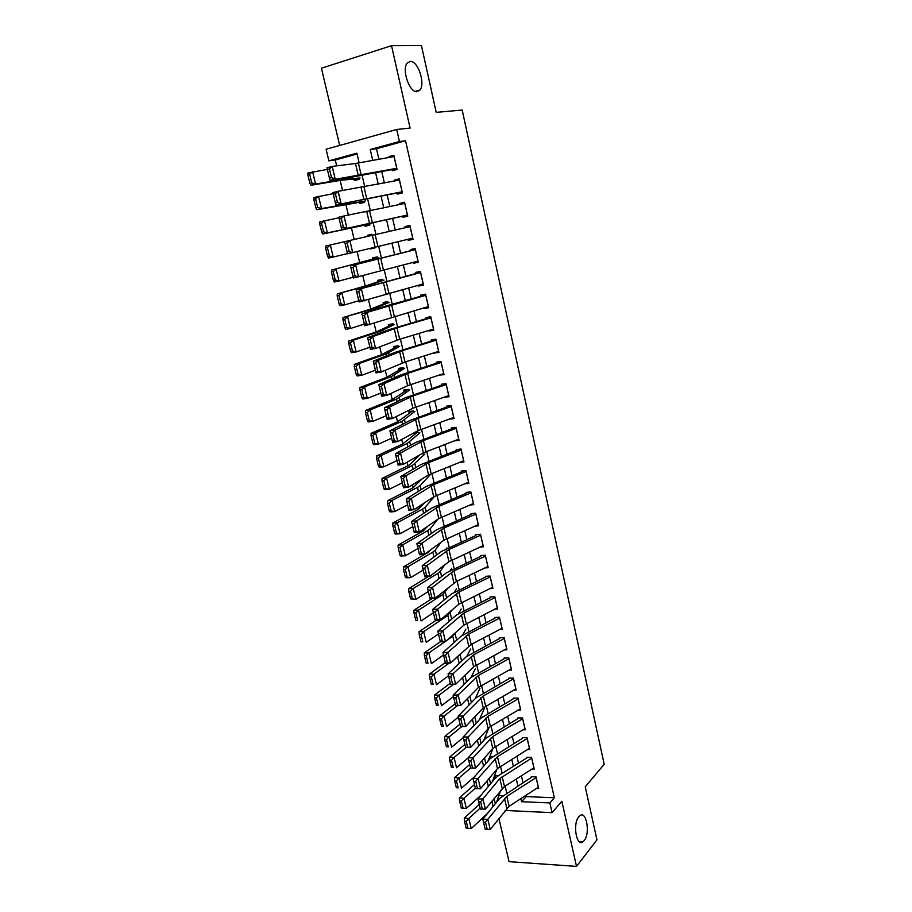 <?xml version="1.0" encoding="UTF-8"?>
<svg xmlns="http://www.w3.org/2000/svg" width="912" height="912" viewBox="0 0 912 912"><rect width="100%" height="100%" fill="white"/><g stroke="black" fill="none" stroke-linecap="round" stroke-linejoin="round"><path stroke-width="1.37" d="M417.046 91.679C409.591 92.978 401.474 69.597 407.208 63.088L410.275 61.378C417.901 60.534 425.63 83.71 419.93 90.026L417.046 91.679M584.17 840.636L583.007 841.776C576.43 847.271 572.474 823.65 578.824 816.707L579.861 815.704C586.439 810.209 590.429 833.431 584.17 840.636M357.082 154.037L335.297 159.988L328.867 160.854L326.097 149.249L396.686 129.481L399.422 141.531L370.226 149.522L372.757 160.421M498.853 818.452L509.067 861.658L576.509 866.4L596.961 839.838L585.242 786.805L604.189 764.267L462.19 110.044L436.21 112.37L421.447 45.6L391.533 45.691L321.423 68.218L339.686 145.441M335.297 159.988L336.688 165.859M340.142 180.371L342.559 190.585M345.796 204.163L348.395 215.118M351.405 227.772L354.187 239.468M357.059 251.575L359.75 262.873M362.782 275.663L365.256 286.072M368.471 299.581L370.728 309.1M374.114 323.315L376.166 331.968M379.711 346.879L381.569 354.688M385.274 370.272L386.927 377.237M390.792 393.505L392.251 399.638M396.275 416.567L397.541 421.88M401.713 439.459L402.785 443.962M407.117 462.19L408.006 465.907M412.486 484.762L413.182 487.692M417.81 507.175L418.323 509.329M423.1 529.439L423.43 530.818M428.355 551.532L428.503 552.17M391.898 169.244L392.24 170.715L397.062 169.461L393.836 155.314L389.002 156.602L389.185 157.423M397.301 192.763L397.609 194.108L402.431 192.911L399.217 178.855L394.383 180.097L394.6 181.021M402.659 216.11L402.933 217.33L407.755 216.19L404.563 202.236L399.741 203.422L399.98 204.459M407.972 239.297L408.234 240.392L413.045 239.309L409.876 225.458L405.053 226.575L405.316 227.726M413.261 262.325L413.489 263.306L418.3 262.268L415.154 248.52L410.332 249.58L410.628 250.834M418.505 285.182L418.711 286.049L423.51 285.068L420.386 271.411L415.576 272.414L415.895 273.771M423.715 307.891L423.886 308.632L428.697 307.72L425.585 294.154L420.785 295.1L421.116 296.56M428.891 330.44L429.039 331.067L433.838 330.201L430.76 316.726L425.95 317.627L426.314 319.189M434.032 352.83L438.946 352.534L435.89 339.161L431.091 339.994L431.467 341.658M439.139 375.071L444.019 374.718L440.975 361.426L436.187 362.212L436.597 363.979M444.212 397.165L449.057 396.743L446.036 383.553L441.248 384.283L441.682 386.141M449.24 419.098L454.062 418.631L451.064 405.521L446.287 406.205L446.732 408.154M454.244 440.884L459.032 440.359L456.057 427.34L451.28 427.967L451.748 430.008M459.34 462.475L463.969 461.939L461.016 449.012L456.239 449.593L456.73 451.725M464.618 483.827L468.871 483.383L465.941 470.535L461.176 471.071M469.794 505.054L473.75 504.678L470.831 491.921L466.066 492.4M474.901 526.144L478.583 525.825L475.688 513.16L470.934 513.593M479.929 547.097L483.394 546.847L480.51 534.25L475.756 534.637M484.899 567.925L488.171 567.72L485.309 555.214L480.556 555.545M489.824 588.616L492.913 588.445L490.063 576.031L485.332 576.316M494.68 609.182L497.621 609.045L494.794 596.71L490.063 596.95M499.502 629.611L502.307 629.508L499.502 617.253L494.771 617.447M504.279 649.914L506.947 649.834L504.165 637.659L499.445 637.807M509.01 670.081L511.575 670.035L508.805 657.928L504.085 658.042M513.695 690.122L516.158 690.099L513.41 678.072L508.702 678.14M518.347 710.026L520.718 710.038L517.993 698.09L513.285 698.113M522.964 729.817L525.255 729.839L522.542 717.972L517.834 717.949M527.546 749.47L529.758 749.516L527.056 737.728L522.359 737.66M532.084 769.01L534.227 769.067L531.548 757.348L526.851 757.245M494.543 775.599L494.931 777.241M492.662 756.481L490.029 756.424L490.417 758.089M486.928 737.181L485.492 737.17L485.743 738.241M413.831 432.949L414.151 434.26M413.752 412.349L413.41 410.89L408.793 411.551L409.112 412.874M408.679 390.758L408.348 389.333L403.731 390.04L404.039 391.339M403.571 369.007L403.252 367.627L398.624 368.38L398.932 369.656M398.43 347.119L398.122 345.773L393.494 346.583L393.79 347.837M393.254 325.082L392.958 323.771L388.33 324.638L388.615 325.869M388.045 302.887L387.748 301.621L383.12 302.545L383.405 303.742M382.801 280.543L382.516 279.323L377.876 280.292L378.161 281.477M377.522 258.05L377.249 256.876L372.609 257.891L372.871 259.054M375.106 247.756L370.489 248.896L370.34 248.303M372.187 235.342L371.936 234.259L367.297 235.342L367.547 236.413M364.88 225.127L365.153 226.279L369.805 225.173L369.531 224.01M359.51 202.316L359.795 203.501L364.447 202.35L364.162 201.119M498.91 795.515L502.74 795.663M531.707 758.066L499.856 778.529L482.961 798.912L477.956 798.901L494.954 778.552L498.419 775.679L494.555 775.565M428.765 476.292L428.458 474.97M423.795 455.122L423.43 453.583L421.732 453.788M418.79 433.804L418.437 432.311L413.911 432.904M370.489 248.896L375.128 247.847L374.969 247.163M371.936 234.259L367.297 235.342M366.613 211.573L364.96 211.903M354.107 179.345L354.392 180.576L359.043 179.368L358.747 178.079M525.928 795.367L526.213 796.609L554.348 797.749L405.544 140.79L376.485 148.736L378.925 159.292M381.752 171.536L384.408 183.05M387.19 195.065L389.857 206.625M392.582 218.424L395.272 230.041M397.963 241.68L400.619 253.16M403.321 264.845L405.92 276.108M408.633 287.85L411.187 298.908M413.911 310.696L416.419 321.548M419.155 333.382L421.618 344.029M424.365 355.908L426.77 366.35M429.529 378.275L431.9 388.523M434.671 400.493L436.985 410.548M439.766 422.564L442.046 432.413M444.828 444.475L447.062 454.142M449.855 466.237L452.044 475.711M454.86 487.863L457.003 497.143M459.819 509.329L461.917 518.426M464.744 530.659L466.807 539.573M469.646 551.84L471.664 560.572M474.502 572.884L476.486 581.446M479.336 593.78L481.274 602.171M484.135 614.54L486.028 622.759M488.9 635.162L490.759 643.211M493.631 655.66L495.455 663.526M498.34 676.009L500.118 683.715M503.014 696.221L504.758 703.768M507.653 716.308L509.363 723.683M512.27 736.269L513.935 743.485M516.853 756.094L518.483 763.15M521.402 775.793L522.998 782.69M536.598 788.413L538.673 788.492L536.005 776.853L531.32 776.705M396.686 129.481L410.092 128.056L391.533 45.691M405.544 140.79L399.422 141.531M554.348 797.749L549.845 802.913L552.068 812.672L505.134 810.46M576.509 866.4L561.826 801.26L552.068 812.672M359.157 162.906L356.888 153.182L328.867 160.854M506.753 793.098L505.123 786.133M502.136 773.365L500.46 766.24M497.485 753.506L495.775 746.221M492.799 733.51L491.055 726.066M488.08 713.389L486.301 705.774M483.337 693.131L481.525 685.357M478.561 672.748L476.702 664.791M473.761 652.217L471.857 644.1M468.916 631.56L466.978 623.261M464.048 610.755L462.065 602.285M459.146 589.813L457.117 581.161M454.21 568.735L452.135 559.9M449.24 547.508L447.119 538.49M444.224 526.133L442.069 516.933M439.185 504.621L436.996 495.227M434.112 482.961L431.878 473.374M429.005 461.141L426.725 451.372M423.863 439.185L421.526 429.221M418.688 417.069L416.305 406.912M413.467 394.805L411.05 384.442M408.223 372.381L405.749 361.813M402.933 349.798L400.414 339.036M397.609 327.066L395.033 316.088M392.24 304.163L389.629 292.98M386.848 281.101L384.169 269.701M381.398 257.879L378.685 246.274M375.926 234.487L373.168 222.733M370.375 210.797L367.639 199.101M364.789 186.937L362.064 175.286M497.086 800.668L497.77 800.69M520.877 798.65L521.584 801.705L549.845 802.913M375.607 172.71L378.286 184.258M381.091 196.319L383.781 207.925M386.528 219.769L389.23 231.42M391.943 243.116L394.622 254.63M397.347 266.361L399.969 277.67M402.705 289.446L405.281 300.55M408.017 312.371L410.548 323.27M413.307 335.137L415.781 345.83M418.551 357.755L420.979 368.231M423.761 380.201L426.143 390.484M428.936 402.5L431.273 412.577M434.078 424.639L436.369 434.522M439.174 446.629L441.431 456.319M444.247 468.472L446.458 477.979M449.285 490.154L451.44 499.48M454.279 511.7L456.399 520.832M459.249 533.098L461.324 542.047M464.174 554.359L466.214 563.126M469.076 575.461L471.071 584.056M473.944 596.437L475.893 604.85M478.777 617.264L480.692 625.507M483.577 637.955L485.458 646.015M488.353 658.51L490.189 666.398M493.084 678.927L494.885 686.656M497.792 699.208L499.548 706.766M502.478 719.363L504.188 726.75M507.118 739.37L508.793 746.609M511.735 759.263L513.376 766.342M516.317 779.019L517.925 785.939M526.213 796.609L521.584 801.705M376.485 148.736L370.226 149.522M450.79 418.54L449.285 419.281M447.028 396.173L444.281 397.45M443.642 373.578L439.231 375.47M438.718 351.519L434.158 353.343M433.645 329.369L429.039 331.067M428.549 307.059L423.886 308.632M423.407 284.601L418.711 286.049M418.232 261.983L413.489 263.306M413.022 239.218L408.234 240.392M409.887 225.481L405.053 226.575M404.609 202.453L399.741 203.422M399.308 179.265L394.383 180.097M393.973 155.918L389.002 156.602M538.388 787.25L509.113 806.299L490.234 829.43L485.207 829.327L487.213 829.35L485.515 822.248L483.52 822.225L485.207 829.327M536.165 777.56L506.798 796.438L487.817 819.284L482.813 819.238L499.628 798.399L531.445 777.275M485.515 822.248L487.817 819.284L490.234 829.43L487.213 829.35M482.813 819.238L483.52 822.225M495.695 775.599L494.03 779.657M479.245 804.395L464.276 818.075L468.814 818.52L480.134 808.112M496.516 802.252L500.791 790.202M466.271 821.313L464.447 821.131L466.157 828.164L467.97 828.358L466.271 821.313L468.814 818.52L471.242 828.575L487.601 813.31M471.242 828.575L467.97 828.358M464.447 821.131L464.276 818.075M531.662 758.1L533.896 767.858L504.484 786.532L485.389 809.115L480.385 809.092L482.357 809.012L480.647 801.853L478.64 801.853L480.35 809.001M498.419 775.679L526.988 757.838M480.647 801.853L482.961 798.912L485.389 809.115L482.357 809.012M477.956 798.901L478.64 801.853M529.473 748.285L497.507 768.542L480.521 788.675L475.505 788.686L477.466 788.527L475.745 781.333L473.738 781.345L475.46 788.538M527.227 738.458L497.473 756.641L478.07 778.392L473.054 778.426L490.257 758.59L522.496 738.264M475.745 781.333L478.07 778.392L480.521 788.675L477.466 788.527M473.054 778.426L473.738 781.345M524.97 728.608L492.799 748.467L475.608 768.086L470.592 768.143L472.541 767.915L470.809 760.665L468.791 760.688L470.524 767.927M522.713 718.724L492.765 736.543L473.146 757.735L468.13 757.815L485.515 738.492L517.982 718.576M470.809 760.665L473.146 757.735L475.608 768.086L472.541 767.915M468.13 757.815L468.791 760.688M520.444 708.806L490.405 726.442L470.672 747.361L465.644 747.452L467.582 747.145L465.838 739.849L463.82 739.894L465.565 747.19M518.164 698.854L488.034 716.319L468.187 736.942L463.159 737.056L480.749 718.257L513.433 698.752M465.838 739.849L468.187 736.942L470.672 747.361L467.582 747.145M463.159 737.056L463.82 739.894M491.226 756.447L490.2 758.647M474.502 784.537L459.386 797.92L463.923 798.308L475.357 788.128M492.229 781.823L496.915 769.238M461.369 801.101L459.557 800.941L461.278 808.021L463.091 808.192L461.369 801.101L463.923 798.308L466.374 808.431L481.194 795.025M466.374 808.431L463.091 808.192M459.557 800.941L459.386 797.92M469.714 764.541L454.472 777.628L459.021 777.97L470.558 768.018M487.943 761.258L493.084 748.159M456.445 780.752L454.632 780.615L456.353 787.74L458.177 787.888L456.445 780.752L459.021 777.97L461.472 788.162L474.582 776.671M458.177 787.888L456.353 787.74M454.632 780.615L454.472 777.628M464.903 744.42L449.525 757.199L454.073 757.484L466.1 747.441M483.679 740.533L489.037 727.594M451.486 760.266L449.673 760.141L451.406 767.323L453.23 767.448L451.486 760.266L454.073 757.484L456.547 767.744L468.141 757.906M453.23 767.448L451.406 767.323M449.673 760.141L449.525 757.199M460.058 724.162L444.543 736.622L449.092 736.873L461.814 726.602M479.438 719.659L484.477 708.134M446.504 739.643L444.68 739.541L446.424 746.768L448.248 746.871L446.504 739.643L449.092 736.873L451.588 747.19L463.285 737.591M448.248 746.871L446.424 746.768M444.68 739.541L444.543 736.622M515.884 688.868L483.28 707.917L465.69 726.488L460.663 726.625L462.589 726.248L460.834 718.895L458.816 718.964L460.571 726.305M513.593 678.859L483.257 695.947L463.193 716L458.166 716.159L475.95 697.885L508.85 678.802M460.834 718.895L463.193 716L465.69 726.488L462.589 726.248M458.166 716.159L458.816 718.964M455.179 703.768L439.527 715.92L444.076 716.114L457.562 705.592M475.232 698.638L479.883 688.56M441.476 718.873L439.652 718.793L441.419 726.066L443.232 726.157L441.476 718.873L444.076 716.114L446.584 726.511L458.394 717.14M443.232 726.157L441.419 726.066M439.652 718.793L439.527 715.92M511.29 668.815L478.469 687.443L460.685 705.478L455.647 705.66L457.562 705.204L455.795 697.794L453.766 697.874L455.544 705.272M508.987 658.726L478.458 675.45L458.166 694.921L453.127 695.115L471.128 677.388L504.245 658.726M455.795 697.794L458.166 694.921L460.685 705.478L457.562 705.204M453.127 695.115L453.766 697.874M450.266 683.236L434.477 695.069L439.025 695.206L453.355 684.422M463.136 677.046L464.14 676.054M471.059 677.445L475.255 668.849M436.415 697.965L434.591 697.908L436.369 705.227L438.182 705.295L436.415 697.965L439.025 695.206L441.556 705.671L453.458 696.551M438.182 705.295L436.369 705.227M434.591 697.908L434.477 695.069M506.673 648.614L473.636 666.832L455.647 684.319L450.596 684.547L452.5 684.011L450.71 676.556L448.693 676.647L450.471 684.103M504.347 638.468L473.613 654.816L453.104 673.683L448.066 673.934L466.26 656.743L499.605 638.514M450.71 676.556L453.104 673.683L455.647 684.319L452.5 684.011M448.066 673.934L448.693 676.647M445.33 662.568L429.392 674.071L433.941 674.162L449.206 663.092M454.997 658.886L460.366 653.893M466.898 656.195L470.603 649.025M431.319 676.909L429.495 676.875L431.285 684.251L433.109 684.296L431.319 676.909L433.941 674.162L436.495 684.707L448.499 675.826M433.109 684.296L431.285 684.251M429.495 676.875L429.392 674.071M499.685 618.074L501.976 628.322L471.185 644.442L450.562 663.013L445.512 663.286L447.393 662.671L445.603 655.169L443.585 655.283L445.375 662.773M499.639 618.108L468.745 634.045L448.009 652.308L442.958 652.604L461.369 635.972L494.931 618.176M445.603 655.169L448.009 652.308L450.562 663.013L447.393 662.671M442.958 652.604L443.585 655.283M440.359 641.763L424.274 652.935L428.834 652.969L445.136 641.581M446.504 640.634L452.762 636.257L456.274 631.936M462.703 634.923L465.918 629.063M426.189 655.717L424.365 655.694L426.166 663.127L427.99 663.149L426.189 655.717L428.834 652.969L431.387 663.583L443.506 654.964M427.99 663.149L426.166 663.127M424.365 655.694L424.274 652.935M497.348 607.837L463.855 625.187L445.455 641.569L440.393 641.877L440.234 641.307L442.263 641.182L440.462 633.623L438.433 633.76L440.234 641.307M494.988 597.554L463.855 613.126L442.879 630.785L437.817 631.115L456.433 615.041L490.234 597.702M440.462 633.623L442.879 630.785L445.455 641.569L442.263 641.182M437.817 631.115L438.433 633.76M436.175 620.251L419.11 631.651L423.681 631.64L447.826 615.429L452.261 609.809M458.519 613.582L461.21 608.965M421.025 634.376L419.189 634.376L421.002 641.854L422.837 641.854L421.025 634.376L423.681 631.64L426.257 642.322L438.478 633.954M422.837 641.854L421.002 641.854M419.189 634.376L419.11 631.651M492.628 587.237L458.918 604.154L440.302 619.966L435.241 620.32L435.07 619.681L437.099 619.544L435.275 611.929L433.246 612.077L435.07 619.681M490.268 576.886L458.918 592.07L437.714 609.113L432.641 609.49L451.474 593.986L485.503 577.091M435.275 611.929L437.714 609.113L440.302 619.966L437.099 619.544M432.641 609.49L433.246 612.077M432.311 598.432L413.923 610.231L418.494 610.151L442.856 594.453L448.373 587.488M454.358 592.139L456.467 588.753M415.815 612.875L413.991 612.91L415.815 620.434L417.639 620.422L415.815 612.875L418.494 610.151L421.082 620.912L433.417 612.796M417.639 620.422L415.815 620.434M413.991 612.91L413.923 610.231M485.503 556.092L487.84 566.534L456.433 581.491L435.115 598.215L430.042 598.614L429.86 597.919L431.889 597.748L430.065 590.087L428.024 590.258L429.86 597.919M485.458 556.115L453.948 570.866L432.505 587.282L427.432 587.704L446.481 572.782L480.738 556.343M430.065 590.087L432.505 587.282L435.115 598.215L431.889 597.748M427.432 587.704L428.024 590.258M428.583 576.418L408.701 588.65L413.261 588.514L437.851 573.329L440.336 571.22L444.623 564.973M450.243 570.581L451.691 568.404M410.582 591.238L408.758 591.284L410.594 598.876L412.418 598.831L410.582 591.238L413.261 588.514L415.883 599.355L428.321 591.5M412.418 598.831L415.883 599.355L410.594 598.876M408.758 591.284L408.701 588.65M483.121 545.638L448.943 561.655L429.894 576.304L424.821 576.76L424.616 575.985L426.645 575.814L424.81 568.096L422.769 568.279L424.616 575.985M480.715 535.15L448.943 549.526L427.272 565.292L422.188 565.771L441.454 551.429L475.95 535.447M424.81 568.096L427.272 565.292L429.894 576.304L426.645 575.814M422.188 565.771L422.769 568.279M430.977 549.617L428.298 552.284L403.435 566.922L408.006 566.74L432.812 552.068L435.332 550.05L441.055 542.264M446.207 548.864L446.88 547.918M405.304 569.441L403.48 569.521L405.327 577.159L407.162 577.091L405.304 569.441L408.006 566.74L410.639 577.649L423.191 570.057M407.162 577.091L410.639 577.649L406.068 577.809L405.327 577.159M403.48 569.521L403.435 566.922M478.31 524.628L443.893 540.189L424.639 554.245L419.554 554.747L419.338 553.915L421.367 553.709L419.52 545.935L417.479 546.14L419.338 553.915M473.146 513.388L472.53 513.775M475.893 514.072L443.905 528.037L421.994 543.164L416.898 543.677L436.381 529.929L471.128 514.425M419.52 545.935L421.994 543.164L424.639 554.245L421.367 553.709M416.898 543.677L417.479 546.14M427.614 526.327L423.225 530.944L398.134 545.045L402.705 544.795L427.739 530.67L430.282 528.732L437.714 519.338M399.992 547.496L398.168 547.599L400.026 555.283L401.861 555.203L399.992 547.496L402.705 544.795L405.361 555.784L418.027 548.465M401.861 555.203L405.361 555.784L400.79 556.001L400.026 555.283M398.168 547.599L398.134 545.045M473.476 503.481L438.82 518.575L419.338 532.027L414.253 532.574L414.014 531.673L416.054 531.457L414.185 523.625L412.144 523.853L414.014 531.673M468.472 492.161L467.685 492.628M471.037 492.845L438.843 506.399L416.681 520.866L411.586 521.436L431.285 508.292L466.26 493.255M414.185 523.625L416.681 520.866L419.338 532.027L416.054 531.457M411.586 521.436L412.144 523.853M424.547 502.786L418.118 509.443L392.798 523.009L397.37 522.713L422.632 509.113L425.209 507.266L434.557 496.322M394.645 525.403L392.821 525.517L394.691 533.269L396.526 533.155L394.645 525.403L397.37 522.713L400.037 533.771L412.828 526.726M396.526 533.155L400.037 533.771L395.466 534.044L394.691 533.269M392.821 525.517L392.798 523.009M468.597 482.186L433.713 496.812L414.002 509.66L408.907 510.253L408.656 509.284L410.696 509.044L408.815 501.155L406.775 501.406L408.656 509.284M463.798 470.774L462.794 471.344M466.157 471.481L433.736 484.603L411.323 498.408L406.228 499.024L426.155 486.495L461.369 471.949M408.815 501.155L411.323 498.408L414.002 509.66L410.696 509.044M406.228 499.024L406.775 501.406M421.88 479.005L412.976 487.795L387.418 500.825L392 500.46L417.491 487.418L420.101 485.663L429.814 475.152M389.264 503.15L387.429 503.287L389.321 511.085L391.145 510.959L389.264 503.15L392 500.46L394.691 511.609L407.596 504.826M391.145 510.959L394.691 511.609L390.108 511.94L389.321 511.085M387.429 503.287L387.418 500.825M463.695 460.742L428.572 474.901L408.633 487.122L403.526 487.772L403.264 486.723L405.304 486.472L403.412 478.526L401.371 478.8L403.264 486.723M459.135 449.24L457.881 449.912M461.233 449.981L428.594 462.669L405.931 475.802L400.824 476.463L420.979 464.561L456.445 450.494M403.412 478.526L405.931 475.802L408.633 487.122L405.304 486.472M400.824 476.463L401.371 478.8M421.8 453.777L421.23 454.073M419.759 454.928L409.568 464.892L382.014 478.481L386.585 478.059L412.315 465.565L424.867 454.051M383.838 480.738L382.003 480.898L383.906 488.752L385.742 488.604L383.838 480.738L386.585 478.059L389.299 489.277L402.317 482.79M385.742 488.604L389.299 489.277L384.716 489.664L383.906 488.752M382.003 480.898L382.014 478.481M458.759 439.162L423.385 452.831L403.229 464.436L398.111 465.12L397.826 464.014L399.878 463.729L397.974 455.738L395.922 456.023L397.826 464.014M454.495 427.546L452.933 428.332M456.285 428.321L423.419 440.576L400.505 453.025L395.386 453.743L415.781 442.457L451.497 428.902M397.974 455.738L400.505 453.025L403.229 464.436L399.878 463.729M395.386 453.743L395.922 456.023M417.137 432.482L402.58 444.064L376.553 455.977L381.136 455.498L407.094 443.563L419.885 432.812M378.377 458.166L376.542 458.36L378.457 466.26L380.293 466.089L378.377 458.166L381.136 455.498L383.872 466.796L397.005 460.583M380.293 466.089L383.872 466.796L379.289 467.252L378.457 466.26M376.542 458.36L376.553 455.977M453.788 417.434L418.175 430.612L397.78 441.579L392.662 442.32L392.354 441.134L394.406 440.838L392.491 432.778L390.427 433.086L392.354 441.134M449.912 405.68L447.963 406.615M451.292 406.524L418.209 418.334L395.044 430.088L389.914 430.852L410.537 420.215L446.504 407.151M392.491 432.778L395.044 430.088L397.78 441.579L394.406 440.838M389.914 430.852L390.427 433.086M412.532 411.016L397.324 421.971L371.07 433.314L375.653 432.767L401.85 421.412L414.869 411.437M372.871 435.434L371.036 435.651L372.962 443.608L374.798 443.403L372.871 435.434L375.653 432.767L378.4 444.155L391.658 438.227M374.798 443.403L378.4 444.155L373.817 444.668L372.962 443.608M371.036 435.651L371.07 433.314M448.784 395.569L412.919 408.245L392.285 418.551L387.167 419.349L386.848 418.095L388.9 417.776L386.962 409.659L384.91 409.99L386.848 418.095M445.409 383.644L442.947 384.739M446.276 384.568L412.954 395.945L389.538 406.98L384.397 407.801L405.259 397.803L441.476 385.263M386.962 409.659L389.538 406.98L392.285 418.551L388.9 417.776M384.397 407.801L384.91 409.99M408.006 389.378L392.035 399.73L365.541 410.491L370.124 409.887L396.56 399.114L409.819 389.914M367.331 412.543L365.495 412.783L367.433 420.797L369.269 420.569L367.331 412.543L370.124 409.887L372.894 421.344L386.278 415.724M369.269 420.569L372.894 421.344L368.311 421.925L367.433 420.797M365.495 412.783L365.541 410.491M443.745 373.532L407.63 385.708L386.768 395.363L381.626 396.207L381.296 394.885L383.348 394.543L381.398 386.369L379.346 386.722L381.296 394.885M440.986 361.448L437.897 362.725M441.214 362.463L407.675 373.384L383.986 383.713L378.845 384.579L399.946 375.242L436.415 363.215M381.398 386.369L383.986 383.713L386.768 395.363L383.348 394.543M378.845 384.579L379.346 386.722M403.275 367.707L386.711 377.317L359.966 387.497L364.561 386.836L391.237 376.645L404.734 368.243M361.745 389.481L359.909 389.743L361.87 397.826L363.706 397.564L361.745 389.481L364.561 386.836L367.342 398.384L380.851 393.049M363.706 397.564L367.342 398.384L362.759 399.011L361.87 397.826M359.909 389.743L359.966 387.497M438.672 351.359L405.019 362.041L381.193 372.005L376.052 372.905L375.698 371.503L377.762 371.138L375.801 362.919L373.738 363.284L375.698 371.503M435.936 339.355L432.812 340.552M436.13 340.21L402.352 350.664L378.4 360.274L373.247 361.186L394.588 352.522L431.319 341.02M375.801 362.919L378.4 360.274L381.193 372.005L377.762 371.138M373.247 361.186L373.738 363.284M398.179 346.024L381.353 354.768L354.369 364.355L358.952 363.614L385.879 354.027L399.616 346.423M356.125 366.248L354.289 366.544L356.261 374.684L358.097 374.399L356.125 366.248L358.952 363.614L361.756 375.254L375.391 370.215M358.097 374.399L361.756 375.254L357.173 375.949L356.261 374.684M354.289 366.544L354.369 364.355M433.565 329.027L399.673 339.253L375.584 348.487L370.443 349.433L370.067 347.951L372.13 347.575L370.147 339.287L368.083 339.674L370.067 347.951M430.84 317.125L427.694 318.231M431 317.809L396.994 327.796L372.769 336.653L367.616 337.634L389.196 329.642L426.2 318.676M370.147 339.287L372.769 336.653L375.584 348.487L372.13 347.575M367.616 337.634L368.083 339.674M393.049 324.205L375.949 332.048L348.715 341.031L353.309 340.233L380.486 331.25L394.463 324.455M350.47 342.855L348.623 343.174L350.618 351.371L352.454 351.063L350.47 342.855L353.309 340.233L356.136 351.952L369.896 347.221M352.454 351.063L356.136 351.952L351.542 352.716L350.618 351.371M348.623 343.174L348.715 341.031M428.423 306.546L364.789 325.789L364.39 324.239L366.464 323.828L364.469 315.484L362.395 315.894L364.39 324.239M425.722 294.724L422.541 295.75M425.836 295.249L361.939 313.899L383.77 306.603L421.036 296.172M364.469 315.484L367.103 312.873L369.941 324.786L366.464 323.828M361.939 313.899L362.395 315.894M387.896 302.225L370.511 309.168L343.026 317.547L375.049 308.313L389.276 302.351M344.759 319.291L342.923 319.645L344.93 327.898L346.765 327.568L344.759 319.291L347.62 316.681L350.47 328.48L364.355 324.068M346.765 327.568L350.47 328.48L345.876 329.312L344.93 327.898M342.923 319.645L343.026 317.547M423.248 283.906L359.089 301.975L358.678 300.344L360.742 299.911L358.735 291.498L356.672 291.931L358.678 300.344M420.569 272.186L417.354 273.121M420.649 272.528L356.227 290.005L415.826 273.52M358.735 291.498L361.391 288.91L364.253 300.914L360.742 299.911M356.227 290.005L356.672 291.931M382.698 280.109L366.989 285.536L337.292 293.881L369.577 285.205L384.055 280.087M339.013 295.556L337.178 295.933L339.196 304.243L341.031 303.89L339.013 295.556L341.886 292.957L344.759 304.847L358.781 300.743M341.031 303.89L344.759 304.847L340.165 305.737L339.196 304.243M337.178 295.933L337.292 293.881M418.027 261.106L353.354 277.978L352.921 276.268L354.996 275.823L352.967 267.353L350.892 267.809L352.921 276.268M415.37 249.489L412.121 250.321M415.416 249.649L350.459 265.916L410.594 250.709M352.967 267.353L355.634 264.776L358.519 276.872L354.996 275.823M350.459 265.916L350.892 267.809M377.465 257.834L331.523 270.055L378.799 257.674M333.233 271.651L331.398 272.05L333.427 280.429L335.263 280.041L333.233 271.651L336.118 269.063L339.002 281.033L353.161 277.248M335.263 280.041L339.002 281.033L334.419 281.99L333.427 280.429M331.398 272.05L331.523 270.055M412.783 238.157L347.563 253.81L347.119 252.02L349.193 251.552L347.153 243.014L345.078 243.493L347.119 252.02M325.561 247.996L327.613 256.432L329.449 256.021L327.397 247.574L325.561 247.996L325.709 246.046L349.843 240.46L352.739 252.647L349.193 251.552M410.138 226.621L349.843 240.46L347.153 243.014M344.656 241.657L345.078 243.493M327.397 247.574L330.304 244.986L333.211 257.047L347.506 253.582M329.449 256.021L333.211 257.047L328.616 258.073L327.613 256.432M407.493 215.038L341.749 229.471L402.671 216.19M404.221 215.848L407.516 215.141M339.218 219.005L338.819 217.227L343.995 215.973L346.925 228.239L343.357 227.099L341.305 218.504L339.218 219.005L341.282 227.59L343.357 227.099M404.837 203.422L343.995 215.973L341.305 218.504M341.282 227.59L341.749 229.471M319.69 223.759L321.754 232.264L323.589 231.819L321.526 223.303L319.69 223.759L319.85 221.867L338.945 217.774M321.526 223.303L324.444 220.738L327.374 232.879L370.842 223.759M323.589 231.819L327.374 232.879L322.78 233.985L321.754 232.264M369.565 224.135L322.78 233.985M402.169 191.759L335.878 204.938L397.347 192.968M398.909 192.649L402.238 192.044M333.325 194.324L332.926 192.603L338.113 191.292L341.065 203.65L337.474 202.464L335.399 193.8L333.325 194.324L335.388 202.977L337.474 202.464M399.49 180.052L338.113 191.292L335.399 193.8M335.388 202.977L335.878 204.938M313.774 199.352L315.848 207.913L317.695 207.446L315.609 198.862L313.774 199.352L313.945 197.505L333.176 193.675M315.609 198.862L318.55 196.308L321.503 208.54L365.495 200.959M317.695 207.446L321.503 208.54L316.909 209.714L315.848 207.913M364.241 201.484L316.909 209.714M396.8 168.31L329.962 180.223L353.218 176.894L391.978 169.586M393.551 169.301L396.914 168.777M327.374 169.461L326.998 167.797L332.196 166.429L335.16 178.877L331.546 177.646L329.46 168.914L327.374 169.461L329.46 178.193L331.546 177.646M394.109 156.533L355.463 163.51L332.196 166.429L329.46 168.914M329.46 178.193L329.962 180.223M307.811 174.751L309.909 183.38L311.744 182.879L309.658 174.249L307.811 174.751L308.005 172.972L327.362 169.415M309.658 174.249L312.599 171.695L315.575 184.019L344.451 179.197L360.103 177.988M311.744 182.879L315.575 184.019L310.981 185.261L309.909 183.38M358.883 178.672L341.966 180.131L310.981 185.261M509.113 806.299L506.798 796.438M506.844 808.294L504.518 798.399M538.331 787.284L536.119 777.594M491.853 801.181L493.107 806.482M494.076 798.445L495.33 803.734M504.484 786.532L502.159 776.602M502.193 788.481L499.856 778.529M499.822 766.639L497.473 756.641M497.507 768.542L495.159 758.522M529.416 748.307L527.17 738.492M495.125 746.609L492.765 736.543M492.799 748.467L490.428 738.378M524.924 728.631L522.656 718.747M490.405 726.442L488.034 716.319M488.057 728.266L485.674 718.109M520.387 708.829L518.119 698.888M487.054 780.934L488.353 786.452M489.299 778.267L490.599 783.761M482.22 760.54L483.577 766.285M484.5 757.94L485.857 763.663M477.352 740.02L478.766 745.993M479.655 737.489L481.069 743.44M472.462 719.351L473.921 725.553M474.787 716.889L476.246 723.068M485.651 706.15L483.257 695.947M483.28 707.917L480.875 697.703M515.827 688.902L513.536 678.881M467.525 698.546L469.053 704.976M469.885 696.152L471.401 702.571M480.863 685.721L478.458 675.45M478.469 687.443L476.053 677.16M511.244 668.838L508.93 658.76M462.566 677.593L464.14 684.262M464.949 675.279L466.522 681.925M476.041 665.156L473.613 654.816M473.636 666.832L471.196 656.469M506.616 648.649L504.302 638.503M457.664 656.948L459.203 663.412M460.036 654.52L461.609 661.143M471.185 644.442L468.745 634.045M468.757 646.084L466.306 635.653M452.762 636.257L454.222 642.413M455.156 633.897L456.65 640.224M466.306 623.603L463.855 613.126M463.855 625.187L461.392 614.688M497.291 607.859L494.942 597.577M447.826 615.429L449.217 621.277M450.254 613.149L451.668 619.157M461.381 602.615L458.918 592.07M458.918 604.154L456.433 593.587M492.583 587.26L490.211 576.908M442.856 594.453L444.167 599.993M445.307 592.253L446.652 597.953M456.433 581.491L453.948 570.866M453.948 582.985L451.44 572.337M437.851 573.329L439.094 578.573M440.336 571.22L441.602 576.601M451.451 560.219L448.943 549.526M448.943 561.655L446.424 550.939M483.064 545.661L480.658 535.173M432.812 552.068L433.975 556.993M435.332 550.05L436.517 555.1M446.435 538.798L443.905 528.037M443.893 540.189L441.362 529.405M478.253 524.651L475.836 514.094M427.739 530.67L428.834 535.264M430.282 528.732L431.399 533.452M441.374 517.229L438.843 506.399M438.82 518.575L436.278 507.71M473.419 503.504L470.991 492.868M422.632 509.113L423.647 513.388M425.209 507.266L426.246 511.655M436.289 495.524L433.736 484.603M433.713 496.812L431.148 485.879M468.551 482.209L466.1 471.504M417.491 487.418L418.426 491.363M420.101 485.663L421.059 489.698M431.171 473.659L428.594 462.669M428.572 474.901L425.984 463.889M463.649 460.765L461.176 449.992M412.315 465.565L413.17 469.178M414.949 463.9L415.826 467.605M426.007 451.645L423.419 440.576M423.385 452.831L420.785 441.75M458.702 439.185L456.228 428.344M407.094 443.563L407.869 446.834M409.773 441.989L410.56 445.341M420.82 429.484L418.209 418.334M418.175 430.612L415.553 419.452M453.731 417.457L451.235 406.535M401.85 421.412L402.545 424.342M404.552 419.93L405.259 422.929M415.587 407.162L412.954 395.945M412.919 408.245L410.275 396.994M448.727 395.58L446.219 384.59M396.56 399.114L397.176 401.679M399.296 397.723L399.923 400.368M410.32 384.682L407.675 373.384M407.63 385.708L404.974 374.387M443.688 373.555L441.157 362.486M391.237 376.645L391.761 378.868M394.007 375.356L394.554 377.636M405.019 362.041L402.352 350.664M402.306 363.022L399.627 351.61M438.615 351.382L436.073 340.233M385.879 354.027L386.323 355.885M388.683 352.841L389.139 354.745M399.673 339.253L396.994 327.796M396.937 340.165L394.246 328.685M433.508 329.05L430.943 317.821M380.486 331.25L380.84 332.743M383.325 330.155L383.678 331.683M394.292 316.293L391.59 304.756M391.533 317.159L388.82 305.588M428.366 306.569L425.779 295.26M375.049 308.313L375.311 309.43M377.921 307.321L378.195 308.473M388.877 293.185L386.152 281.557M386.095 293.983L383.359 282.332M423.191 283.928L420.592 272.54M369.577 285.205L369.748 285.958M372.484 284.316L372.666 285.08M383.428 269.895L380.68 258.199M380.612 270.636L377.864 258.905M417.97 261.128L415.348 249.671M377.933 246.445L375.163 234.658M375.094 247.129L372.324 235.319M412.726 238.169L410.081 226.632M372.392 222.836L369.611 210.957M369.531 223.451L366.738 211.55M407.436 215.05L404.78 203.433M366.818 199.044L364.013 187.085M363.934 199.603L361.118 187.621M402.112 191.771L399.433 180.063M349.957 202.441L350.105 203.045M352.99 201.905L353.138 202.532M361.209 175.081L358.382 163.043M358.302 175.583L355.463 163.51M396.743 168.321L394.052 156.545M344.212 178.182L344.451 179.197M347.278 177.749L347.518 178.786M583.007 841.776L579.177 841.548M419.93 90.026L415.279 91.405"/></g></svg>
